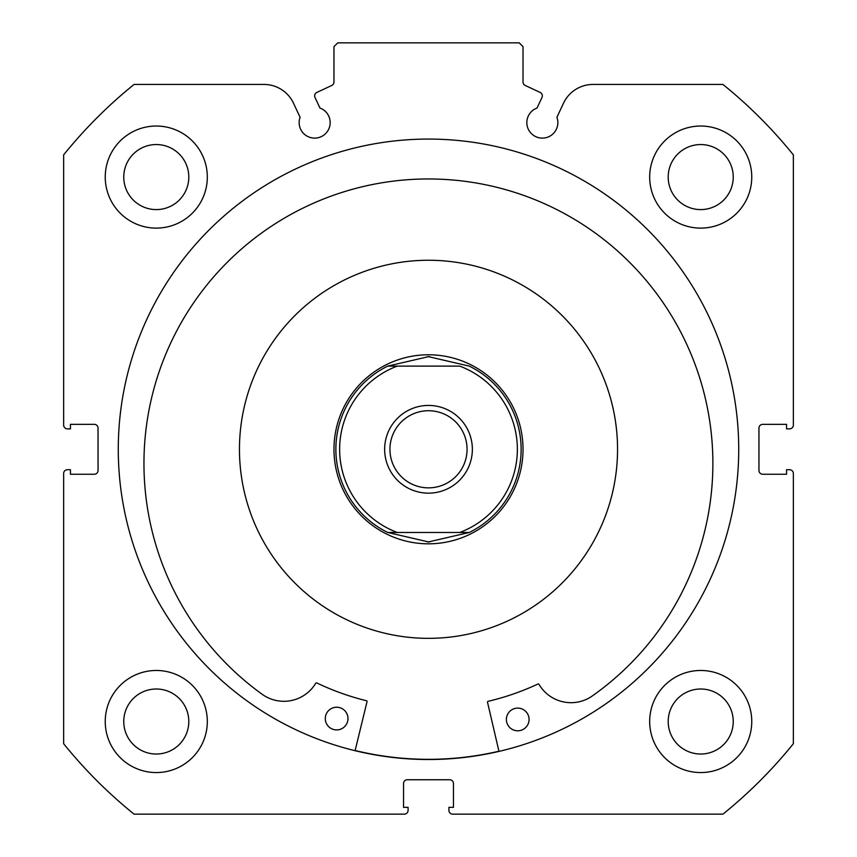 <?xml version="1.0" encoding="UTF-8"?>
<svg xmlns="http://www.w3.org/2000/svg" width="857" height="857" viewBox="0 0 857 857"><rect width="100%" height="100%" fill="white"/><g stroke="black" fill="none" stroke-linecap="round" stroke-linejoin="round"><path stroke-width="1.29" d="M261.696 538.26A189.043 189.043 0 0 0 517.467 616.097A189.043 189.043 0 0 0 595.304 360.326A189.043 189.043 0 0 0 339.533 282.499A189.043 189.043 0 0 0 261.696 538.26M355.13 750.518A310.03 310.03 0 0 0 498.935 751.225M541.988 97.452A3.782 3.782 0 0 0 540.156 92.427L525.202 85.454A3.782 3.782 0 0 1 523.027 82.036L523.027 46.632L519.246 42.85L337.754 42.85L333.973 46.632L333.973 82.036A3.782 3.782 0 0 1 331.798 85.454L316.844 92.427A3.782 3.782 0 0 0 315.012 97.452L319.961 108.046A15.501 15.501 0 0 1 314.648 138.116A15.501 15.501 0 0 1 300.079 117.313L293.544 103.29A32.652 32.652 0 0 0 263.945 84.436L134.078 84.436A468.833 468.833 0 0 0 63.643 154.881L63.643 425.093A3.782 3.782 0 0 0 67.424 428.875L70.445 428.875L70.445 424.344L94.27 424.344A3.782 3.782 0 0 1 98.052 428.125L98.052 470.472A3.782 3.782 0 0 1 94.27 474.253L70.445 474.253L70.445 469.711L67.424 469.711A3.782 3.782 0 0 0 63.643 473.493L63.643 743.715A468.833 468.833 0 0 0 134.078 814.15L404.3 814.15A3.782 3.782 0 0 0 408.082 810.368L408.082 807.348L403.551 807.348L403.551 783.523A3.782 3.782 0 0 1 407.332 779.741L449.668 779.741A3.782 3.782 0 0 1 453.449 783.523L453.449 807.348L448.918 807.348L448.918 810.368A3.782 3.782 0 0 0 452.7 814.15L722.922 814.15A468.833 468.833 0 0 0 793.357 743.715L793.357 473.493A3.782 3.782 0 0 0 789.576 469.711L786.555 469.711L786.555 474.253L762.73 474.253A3.782 3.782 0 0 1 758.948 470.472L758.948 428.125A3.782 3.782 0 0 1 762.73 424.344L786.555 424.344L786.555 428.875L789.576 428.875A3.782 3.782 0 0 0 793.357 425.093L793.357 154.881A468.833 468.833 0 0 0 722.922 84.436L593.055 84.436A32.652 32.652 0 0 0 563.456 103.29L556.921 117.313A15.501 15.501 0 0 1 542.352 138.116A15.501 15.501 0 0 1 537.039 108.046L541.988 97.452M738.723 449.293A310.223 310.223 0 0 0 428.5 139.07A310.223 310.223 0 0 0 118.277 449.293A310.223 310.223 0 0 0 428.5 759.516A310.223 310.223 0 0 0 738.723 449.293M649.681 721.519A51.045 51.045 0 0 0 700.726 772.564A51.045 51.045 0 0 0 751.76 721.519A51.045 51.045 0 0 0 700.726 670.474A51.045 51.045 0 0 0 649.681 721.519M105.24 721.519A51.045 51.045 0 0 0 156.274 772.564A51.045 51.045 0 0 0 207.319 721.519A51.045 51.045 0 0 0 156.274 670.474A51.045 51.045 0 0 0 105.24 721.519M649.681 177.067A51.045 51.045 0 0 0 700.726 228.112A51.045 51.045 0 0 0 751.76 177.067A51.045 51.045 0 0 0 700.726 126.033A51.045 51.045 0 0 0 649.681 177.067M105.24 177.067A51.045 51.045 0 0 0 156.274 228.112A51.045 51.045 0 0 0 207.319 177.067A51.045 51.045 0 0 0 156.274 126.033A51.045 51.045 0 0 0 105.24 177.067M188.797 177.067A32.512 32.512 0 0 1 156.274 209.59A32.512 32.512 0 0 1 123.762 177.067A32.512 32.512 0 0 1 156.274 144.554A32.512 32.512 0 0 1 188.797 177.067M733.238 177.067A32.512 32.512 0 0 1 700.726 209.59A32.512 32.512 0 0 1 668.203 177.067A32.512 32.512 0 0 1 700.726 144.554A32.512 32.512 0 0 1 733.238 177.067M188.797 721.519A32.512 32.512 0 0 1 156.274 754.031A32.512 32.512 0 0 1 123.762 721.519A32.512 32.512 0 0 1 156.274 689.007A32.512 32.512 0 0 1 188.797 721.519M733.238 721.519A32.512 32.512 0 0 1 700.726 754.031A32.512 32.512 0 0 1 668.203 721.519A32.512 32.512 0 0 1 700.726 689.007A32.512 32.512 0 0 1 733.238 721.519M428.5 405.436A43.857 43.857 0 0 0 384.643 449.293A43.857 43.857 0 0 0 428.5 493.15A43.857 43.857 0 0 0 472.357 449.293A43.857 43.857 0 0 0 428.5 405.436M428.5 487.858A38.565 38.565 0 0 1 389.935 449.293A38.565 38.565 0 0 1 428.5 410.728A38.565 38.565 0 0 1 467.065 449.293A38.565 38.565 0 0 1 428.5 487.858M427.257 356.673A92.631 92.631 0 0 1 429.743 356.673M429.743 541.913A92.631 92.631 0 0 1 428.5 541.924L387.739 532.476L459.738 532.476A88.849 88.849 0 0 0 459.738 366.11L387.739 366.11L428.5 356.662L469.261 366.11A92.631 92.631 0 0 1 469.261 532.476L459.738 532.476L469.261 532.476A92.631 92.631 0 0 0 469.261 366.11A92.631 92.631 0 0 1 469.261 532.476L428.5 541.924A92.631 92.631 0 0 1 427.257 541.913M428.5 354.777A94.527 94.527 0 0 1 523.027 449.293A94.527 94.527 0 0 1 428.5 543.82A94.527 94.527 0 0 1 333.973 449.293A94.527 94.527 0 0 1 428.5 354.777M387.739 366.11L397.262 366.11A88.849 88.849 0 0 0 397.262 532.476L387.739 532.476A92.631 92.631 0 0 1 387.739 366.11A92.631 92.631 0 0 0 387.739 532.476M498.978 751.407L487.515 702.247A0.761 0.761 0 0 1 488.072 701.337A258.985 258.985 0 0 0 537.992 684.004A0.761 0.761 0 0 1 538.967 684.304A37.14 37.14 0 0 0 591.448 696.559A284.481 284.481 0 0 0 429.818 178.963A284.481 284.481 0 0 0 263.142 694.973A37.14 37.14 0 0 0 315.751 683.222A0.761 0.761 0 0 1 316.726 682.922A258.985 258.985 0 0 0 366.475 700.747A0.761 0.761 0 0 1 367.032 701.658L355.087 750.7M529.069 719.505A11.345 11.345 0 0 1 517.671 730.796A11.345 11.345 0 0 1 506.391 719.398A11.345 11.345 0 0 1 517.789 708.107A11.345 11.345 0 0 1 529.069 719.505M347.985 718.627A11.345 11.345 0 0 1 336.587 729.918A11.345 11.345 0 0 1 325.296 718.52A11.345 11.345 0 0 1 336.694 707.229A11.345 11.345 0 0 1 347.985 718.627"/></g></svg>
